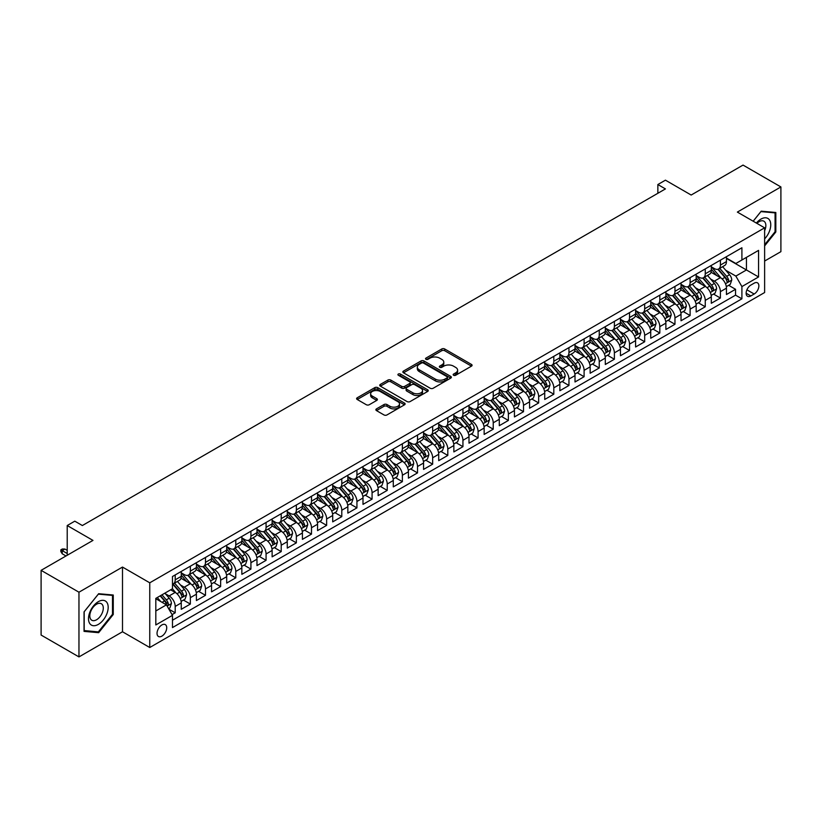 <?xml version="1.0" encoding="UTF-8"?>
<svg xmlns="http://www.w3.org/2000/svg" width="822" height="822" viewBox="0 0 822 822"><rect width="100%" height="100%" fill="white"/><g stroke="black" fill="none" stroke-linecap="round" stroke-linejoin="round"><path stroke-width="1.23" d="M453.6 375.264A1.469 0.853 0 0 0 455.676 375.264L471.468 366.15A2.106 1.212 0 0 0 472.085 365.287A2.106 1.212 0 0 0 471.468 364.434L444.712 348.98A2.106 1.212 0 0 0 441.743 348.98L425.95 358.104A1.469 0.853 0 0 0 425.519 358.7A1.469 0.853 0 0 0 425.95 359.296A1.469 0.853 0 0 0 428.026 359.296L430.07 358.125A6.73 3.884 0 0 1 439.585 358.125L441.815 359.409A6.73 3.884 0 0 1 443.788 362.153A6.73 3.884 0 0 1 441.815 364.896L439.77 366.078A1.469 0.853 0 0 0 439.338 366.684A1.469 0.853 0 0 0 439.77 367.28A1.469 0.853 0 0 0 441.856 367.28L443.901 366.098A6.73 3.884 0 0 1 453.415 366.098L455.645 367.393A6.73 3.884 0 0 1 457.607 370.136A6.73 3.884 0 0 1 455.645 372.88L453.6 374.061A1.469 0.853 0 0 0 453.169 374.668A1.469 0.853 0 0 0 453.6 375.264L453.6 374.061M161.872 636.146A6.853 3.956 120 0 0 166.352 630.104A6.853 3.956 120 0 0 165.304 624.617A6.853 3.956 120 0 0 161.872 624.956A6.853 3.956 120 0 0 157.403 630.998A6.853 3.956 120 0 0 158.451 636.485A6.853 3.956 120 0 0 161.872 636.146M376.486 408.883A2.106 1.212 0 0 0 375.87 409.746A2.106 1.212 0 0 0 376.486 410.599L383.987 414.935A2.106 1.212 0 0 0 386.967 414.935L404.506 404.804A2.106 1.212 0 0 0 405.123 403.951A2.106 1.212 0 0 0 404.506 403.088L377.75 387.645A2.106 1.212 0 0 0 374.781 387.645L357.231 397.776A2.106 1.212 0 0 0 356.614 398.629A2.106 1.212 0 0 0 357.231 399.492L366.304 404.722A2.106 1.212 0 0 0 369.273 404.722L376.784 400.386A2.106 1.212 0 0 0 377.401 399.533A2.106 1.212 0 0 0 376.784 398.67L372.284 396.081A5.62 3.247 0 0 1 370.64 393.779A5.62 3.247 0 0 1 374.113 390.779A5.62 3.247 0 0 1 380.237 391.488L397.858 401.65A5.62 3.247 0 0 1 399.502 403.951A5.62 3.247 0 0 1 396.029 406.952A5.62 3.247 0 0 1 389.905 406.243L386.967 404.547A2.106 1.212 0 0 0 383.987 404.547L376.486 408.883L376.486 410.599M764.624 261.047L780.9 251.655L780.9 186.943L743.037 165.088L691.168 195.04L665.43 180.172L657.857 184.539L665.43 188.916L82.364 525.535L74.792 521.169L67.219 525.535L67.219 555.271M78.963 592.21L78.963 656.912L122.499 631.769L122.499 567.067L78.963 592.21L41.1 570.345L92.968 540.403L67.219 525.535M122.499 567.067L149.758 582.808L764.624 227.828L764.624 292.529L149.758 647.51L149.758 582.808M780.9 186.943L737.365 212.086L764.624 227.828M430.225 388.241A2.106 1.212 0 0 0 433.194 388.241L450.733 378.12A2.106 1.212 0 0 0 451.35 377.257A2.106 1.212 0 0 0 450.733 376.404L423.977 360.95A2.106 1.212 0 0 0 421.008 360.95L403.468 371.082A2.106 1.212 0 0 0 402.852 371.934A2.106 1.212 0 0 0 403.468 372.798L430.225 388.241M398.927 375.582A1.469 0.853 0 0 1 400.417 375.788L400.417 374.041L427.625 389.751A2.106 1.212 0 0 1 428.241 390.604A2.106 1.212 0 0 1 427.625 391.467L410.075 401.588A2.106 1.212 0 0 1 407.106 401.588L380.35 386.145L380.35 384.429A2.106 1.212 0 0 0 379.733 385.282A2.106 1.212 0 0 0 380.35 386.145M380.35 384.429L387.861 380.093A2.106 1.212 0 0 1 390.83 380.093L401.681 386.361A2.106 1.212 0 0 0 404.65 386.361L409.633 383.484A2.106 1.212 0 0 0 410.25 382.62A2.106 1.212 0 0 0 409.633 381.768L398.341 375.243A1.469 0.853 0 0 1 397.91 374.637A1.469 0.853 0 0 1 398.814 373.856A1.469 0.853 0 0 1 400.417 374.041M78.963 656.912L41.1 635.057L41.1 570.345M172.065 614.609L175.199 612.801L168.921 609.174M165.345 593.731L169.147 595.929A8.569 4.942 60 0 1 175.199 606.42L181.261 602.916L181.261 609.308L190.344 604.057L183.46 600.081M180.491 584.987L184.292 587.185A8.569 4.942 60 0 1 190.344 597.676L196.407 594.172L196.407 600.563L205.49 595.313L198.605 591.337M195.636 576.243L199.438 578.441A8.569 4.942 60 0 1 205.49 588.932L211.552 585.428L211.552 591.819L220.635 586.569L213.741 582.593M210.771 567.499L214.583 569.697A8.569 4.942 60 0 1 220.635 580.188L226.697 576.684L226.697 583.075L235.78 577.825L228.886 573.848M225.916 558.755L229.718 560.953A8.569 4.942 60 0 1 235.78 571.444L241.843 567.951L241.843 574.331L250.926 569.081L244.031 565.104M241.062 550.01L244.864 552.209A8.569 4.942 60 0 1 250.926 562.7L256.978 559.207L256.978 565.587L266.071 560.337L259.177 556.36M256.207 541.266L260.009 543.465A8.569 4.942 60 0 1 266.071 553.956L272.123 550.463L272.123 556.843L281.216 551.593L274.322 547.616M271.352 532.522L275.154 534.721A8.569 4.942 60 0 1 281.216 545.212L287.268 541.719L287.268 548.099L296.362 542.849L289.467 538.872M286.498 523.778L290.3 525.977A8.569 4.942 60 0 1 296.362 536.468L302.414 532.975L302.414 539.355L311.497 534.105L304.613 530.128M301.643 515.034L305.445 517.233A8.569 4.942 60 0 1 311.497 527.724L317.559 524.231L317.559 530.611L326.642 525.361L319.758 521.384M316.789 506.29L320.59 508.489A8.569 4.942 60 0 1 326.642 518.98L332.705 515.486L332.705 521.867L341.788 516.617L334.903 512.64M331.934 497.546L335.736 499.745A8.569 4.942 60 0 1 341.788 510.236L347.85 506.742L347.85 513.123L356.933 507.883L350.049 503.896M347.079 488.813L350.881 491.001A8.569 4.942 60 0 1 356.933 501.492L362.995 497.998L362.995 504.379L372.078 499.139L365.184 495.152M362.214 480.069L366.026 482.257A8.569 4.942 60 0 1 372.078 492.748L378.141 489.254L378.141 495.635L387.224 490.395L380.329 486.408M377.36 471.325L381.161 473.513A8.569 4.942 60 0 1 387.224 484.004L393.286 480.51L393.286 486.891L402.369 481.651L395.474 477.674M392.505 462.581L396.307 464.769A8.569 4.942 60 0 1 402.369 475.26L408.421 471.766L408.421 478.147L417.514 472.907L410.62 468.93M407.65 453.836L411.452 456.025A8.569 4.942 60 0 1 417.514 466.526L423.566 463.022L423.566 469.403L432.66 464.163L425.765 460.186M422.796 445.092L426.597 447.281A8.569 4.942 60 0 1 432.66 457.782L438.712 454.278L438.712 460.659L447.805 455.419L440.911 451.442M437.941 436.348L441.743 438.537A8.569 4.942 60 0 1 447.805 449.038L453.857 445.534L453.857 451.915L462.94 446.675L456.056 442.698M453.086 427.604L456.888 429.803A8.569 4.942 60 0 1 462.94 440.294L469.002 436.79L469.002 443.181L478.085 437.931L471.201 433.954M468.232 418.86L472.034 421.059A8.569 4.942 60 0 1 478.085 431.55L484.148 428.046L484.148 434.437L493.231 429.187L486.347 425.21M483.377 410.116L487.179 412.315A8.569 4.942 60 0 1 493.231 422.806L499.293 419.302L499.293 425.693L508.376 420.443L501.492 416.466M498.522 401.372L502.324 403.571A8.569 4.942 60 0 1 508.376 414.062L514.438 410.558L514.438 416.949L523.522 411.699L516.627 407.722M513.658 392.628L517.47 394.827A8.569 4.942 60 0 1 523.522 405.318L529.584 401.824L529.584 408.205L538.667 402.955L531.772 398.978M528.803 383.884L532.605 386.083A8.569 4.942 60 0 1 538.667 396.574L544.729 393.08L544.729 399.461L553.812 394.211L546.918 390.234M543.948 375.14L547.75 377.339A8.569 4.942 60 0 1 553.812 387.83L559.864 384.336L559.864 390.717L568.958 385.467L562.063 381.49M559.094 366.396L562.895 368.595A8.569 4.942 60 0 1 568.958 379.086L575.01 375.592L575.01 381.973L584.103 376.723L577.208 372.746M574.239 357.652L578.041 359.851A8.569 4.942 60 0 1 584.103 370.342L590.155 366.848L590.155 373.229L599.248 367.979L592.354 364.002M589.384 348.908L593.186 351.107A8.569 4.942 60 0 1 599.248 361.598L605.3 358.104L605.3 364.485L614.383 359.235L607.499 355.258M604.53 340.164L608.331 342.363A8.569 4.942 60 0 1 614.383 352.854L620.446 349.36L620.446 355.741L629.529 350.491L622.644 346.514M619.675 331.42L623.477 333.619A8.569 4.942 60 0 1 629.529 344.11L635.591 340.616L635.591 346.997L644.674 341.757L637.79 337.77M634.82 322.686L638.622 324.875A8.569 4.942 60 0 1 644.674 335.366L650.736 331.872L650.736 338.253L659.819 333.013L652.935 329.026M649.966 313.942L653.767 316.131A8.569 4.942 60 0 1 659.819 326.622L665.882 323.128L665.882 329.509L674.965 324.269L668.07 320.282M665.101 305.198L668.913 307.387A8.569 4.942 60 0 1 674.965 317.878L681.027 314.384L681.027 320.765L690.11 315.525L683.216 311.538M680.246 296.454L684.048 298.643A8.569 4.942 60 0 1 690.11 309.134L696.172 305.64L696.172 312.021L705.255 306.781L698.361 302.804M695.391 287.71L699.193 289.899A8.569 4.942 60 0 1 705.255 300.4L711.307 296.896L711.307 303.277L720.401 298.037L720.401 291.656A8.569 4.942 -120 0 0 714.339 281.155L710.537 278.966M713.506 294.06L720.401 298.037M181.261 602.916A8.569 4.942 -120 0 0 175.199 592.426L170.657 589.806M196.407 594.172A8.569 4.942 -120 0 0 190.344 583.682L180.984 578.277M211.552 585.428A8.569 4.942 -120 0 0 205.49 574.938L196.129 569.533M226.697 576.684A8.569 4.942 -120 0 0 220.635 566.194L211.275 560.789M241.843 567.951A8.569 4.942 -120 0 0 235.78 557.45L226.41 552.045M256.978 559.207A8.569 4.942 -120 0 0 250.926 548.706L241.555 543.301M272.123 550.463A8.569 4.942 -120 0 0 266.071 539.962L256.7 534.557M287.268 541.719A8.569 4.942 -120 0 0 281.216 531.228L271.846 525.813M302.414 532.975A8.569 4.942 -120 0 0 296.362 522.484L286.991 517.069M317.559 524.231A8.569 4.942 -120 0 0 311.497 513.74L302.136 508.325M332.705 515.486A8.569 4.942 -120 0 0 326.642 504.996L317.282 499.581M347.85 506.742A8.569 4.942 -120 0 0 341.788 496.252L332.427 490.847M362.995 497.998A8.569 4.942 -120 0 0 356.933 487.508L347.572 482.103M378.141 489.254A8.569 4.942 -120 0 0 372.078 478.764L362.718 473.359M393.286 480.51A8.569 4.942 -120 0 0 387.224 470.02L377.853 464.615M408.421 471.766A8.569 4.942 -120 0 0 402.369 461.276L392.998 455.871M423.566 463.022A8.569 4.942 -120 0 0 417.514 452.532L408.144 447.127M438.712 454.278A8.569 4.942 -120 0 0 432.66 443.788L423.289 438.383M453.857 445.534A8.569 4.942 -120 0 0 447.805 435.043L438.434 429.639M469.002 436.79A8.569 4.942 -120 0 0 462.94 426.299L453.58 420.895M484.148 428.046A8.569 4.942 -120 0 0 478.085 417.555L468.725 412.151M499.293 419.302A8.569 4.942 -120 0 0 493.231 408.811L483.87 403.407M514.438 410.558A8.569 4.942 -120 0 0 508.376 400.067L499.016 394.663M529.584 401.824A8.569 4.942 -120 0 0 523.522 391.323L514.161 385.919M544.729 393.08A8.569 4.942 -120 0 0 538.667 382.579L529.296 377.175M559.864 384.336A8.569 4.942 -120 0 0 553.812 373.835L544.441 368.431M575.01 375.592A8.569 4.942 -120 0 0 568.958 365.102L559.587 359.687M590.155 366.848A8.569 4.942 -120 0 0 584.103 356.358L574.732 350.943M605.3 358.104A8.569 4.942 -120 0 0 599.248 347.614L589.877 342.199M620.446 349.36A8.569 4.942 -120 0 0 614.383 338.87L605.023 333.455M635.591 340.616A8.569 4.942 -120 0 0 629.529 330.125L620.168 324.711M650.736 331.872A8.569 4.942 -120 0 0 644.674 321.381L635.314 315.977M665.882 323.128A8.569 4.942 -120 0 0 659.819 312.637L650.459 307.233M681.027 314.384A8.569 4.942 -120 0 0 674.965 303.893L665.604 298.489M696.172 305.64A8.569 4.942 -120 0 0 690.11 295.149L680.739 289.745M711.307 296.896A8.569 4.942 -120 0 0 705.255 286.405L695.885 281.001M754.175 283.169L750.835 285.09A6.638 3.833 120 0 0 746.499 290.947A6.638 3.833 120 0 0 747.517 296.269A6.638 3.833 120 0 0 750.835 295.941L754.175 294.009A6.638 3.833 120 0 0 758.511 288.162A6.638 3.833 120 0 0 757.494 282.84A6.638 3.833 120 0 0 754.175 283.169M155.82 610.962L166.424 604.848L172.476 615.339L172.476 627.576L741.906 298.818L741.906 286.58L735.844 276.089L725.682 270.222M172.476 615.339L155.82 624.956L155.82 598.375L172.476 588.758L172.476 576.51L741.906 247.761L741.906 259.999L758.562 250.381L758.562 276.963L741.906 286.58M181.261 572.842L184.292 574.588A8.569 4.942 60 0 0 188.577 575.02L194.629 571.516A8.569 4.942 -120 0 0 196.407 567.591L196.407 562.7M196.407 564.098L199.438 565.844A8.569 4.942 60 0 0 203.722 566.276L209.774 562.772A8.569 4.942 -120 0 0 211.552 558.857L211.552 553.956M211.552 555.353L214.583 557.1A8.569 4.942 60 0 0 218.858 557.532L224.92 554.028A8.569 4.942 -120 0 0 226.697 550.113L226.697 545.212M226.697 546.609L229.718 548.356A8.569 4.942 60 0 0 234.003 548.788L240.065 545.284A8.569 4.942 -120 0 0 241.843 541.369L241.843 536.468M241.843 537.865L244.864 539.612A8.569 4.942 60 0 0 249.148 540.044L255.21 536.54A8.569 4.942 -120 0 0 256.978 532.625L256.978 527.724M256.978 529.121L260.009 530.868A8.569 4.942 60 0 0 264.294 531.3L270.356 527.796A8.569 4.942 -120 0 0 272.123 523.881L272.123 518.98M272.123 520.377L275.154 522.134A8.569 4.942 60 0 0 279.439 522.556L285.501 519.052A8.569 4.942 -120 0 0 287.268 515.137L287.268 510.236M287.268 511.633L290.3 513.39A8.569 4.942 60 0 0 294.584 513.812L300.636 510.318A8.569 4.942 -120 0 0 302.414 506.393L302.414 501.492M302.414 502.889L305.445 504.646A8.569 4.942 60 0 0 309.73 505.068L315.782 501.574A8.569 4.942 -120 0 0 317.559 497.649L317.559 492.748M317.559 494.156L320.59 495.902A8.569 4.942 60 0 0 324.875 496.324L330.927 492.83A8.569 4.942 -120 0 0 332.705 488.905L332.705 484.004M332.705 485.412L335.736 487.158A8.569 4.942 60 0 0 340.02 487.58L346.072 484.086A8.569 4.942 -120 0 0 347.85 480.161L347.85 475.26M347.85 476.668L350.881 478.414A8.569 4.942 60 0 0 355.155 478.836L361.218 475.342A8.569 4.942 -120 0 0 362.995 471.417L362.995 466.516M362.995 467.923L366.026 469.67A8.569 4.942 60 0 0 370.301 470.092L376.363 466.598A8.569 4.942 -120 0 0 378.141 462.673L378.141 457.782M378.141 459.179L381.161 460.926A8.569 4.942 60 0 0 385.446 461.348L391.508 457.854A8.569 4.942 -120 0 0 393.286 453.929L393.286 449.038M393.286 450.435L396.307 452.182A8.569 4.942 60 0 0 400.591 452.603L406.654 449.11A8.569 4.942 -120 0 0 408.421 445.185L408.421 440.294M408.421 441.691L411.452 443.438A8.569 4.942 60 0 0 415.737 443.859L421.799 440.366A8.569 4.942 -120 0 0 423.566 436.441L423.566 431.55M423.566 432.947L426.597 434.694A8.569 4.942 60 0 0 430.882 435.115L436.944 431.622A8.569 4.942 -120 0 0 438.712 427.697L438.712 422.806M438.712 424.203L441.743 425.95A8.569 4.942 60 0 0 446.027 426.371L452.079 422.878A8.569 4.942 -120 0 0 453.857 418.953L453.857 414.062M453.857 415.459L456.888 417.206A8.569 4.942 60 0 0 461.173 417.627L467.225 414.134A8.569 4.942 -120 0 0 469.002 410.209L469.002 405.318M469.002 406.715L472.034 408.462A8.569 4.942 60 0 0 476.318 408.894L482.37 405.39A8.569 4.942 -120 0 0 484.148 401.465L484.148 396.574M484.148 397.971L487.179 399.718A8.569 4.942 60 0 0 491.464 400.15L497.516 396.646A8.569 4.942 -120 0 0 499.293 392.721L499.293 387.83M499.293 389.227L502.324 390.974A8.569 4.942 60 0 0 506.599 391.406L512.661 387.902A8.569 4.942 -120 0 0 514.438 383.987L514.438 379.086M514.438 380.483L517.47 382.23A8.569 4.942 60 0 0 521.744 382.662L527.806 379.158A8.569 4.942 -120 0 0 529.584 375.243L529.584 370.342M529.584 371.739L532.605 373.486A8.569 4.942 60 0 0 536.889 373.918L542.952 370.414A8.569 4.942 -120 0 0 544.729 366.499L544.729 361.598M544.729 362.995L547.75 364.742A8.569 4.942 60 0 0 552.035 365.173L558.097 361.67A8.569 4.942 -120 0 0 559.864 357.755L559.864 352.854M559.864 354.251L562.895 356.008A8.569 4.942 60 0 0 567.18 356.429L573.242 352.926A8.569 4.942 -120 0 0 575.01 349.011L575.01 344.11M575.01 345.507L578.041 347.264A8.569 4.942 60 0 0 582.325 347.685L588.388 344.182A8.569 4.942 -120 0 0 590.155 340.267L590.155 335.366M590.155 336.763L593.186 338.52A8.569 4.942 60 0 0 597.471 338.941L603.523 335.448A8.569 4.942 -120 0 0 605.3 331.523L605.3 326.622M605.3 328.019L608.331 329.776A8.569 4.942 60 0 0 612.616 330.197L618.668 326.704A8.569 4.942 -120 0 0 620.446 322.779L620.446 317.878M620.446 319.285L623.477 321.032A8.569 4.942 60 0 0 627.761 321.453L633.813 317.96A8.569 4.942 -120 0 0 635.591 314.035L635.591 309.134M635.591 310.541L638.622 312.288A8.569 4.942 60 0 0 642.907 312.709L648.959 309.216A8.569 4.942 -120 0 0 650.736 305.291L650.736 300.39M650.736 301.797L653.767 303.544A8.569 4.942 60 0 0 658.042 303.965L664.104 300.472A8.569 4.942 -120 0 0 665.882 296.547L665.882 291.656M665.882 293.053L668.913 294.8A8.569 4.942 60 0 0 673.187 295.221L679.249 291.728A8.569 4.942 -120 0 0 681.027 287.803L681.027 282.912M681.027 284.309L684.048 286.056A8.569 4.942 60 0 0 688.333 286.477L694.395 282.984A8.569 4.942 -120 0 0 696.172 279.059L696.172 274.168M696.172 275.565L699.193 277.312A8.569 4.942 60 0 0 703.478 277.733L709.54 274.24A8.569 4.942 -120 0 0 711.307 270.315L711.307 265.424M172.476 620.23L735.546 295.149L735.546 289.293L726.453 294.533L726.453 288.152A8.569 4.942 -120 0 0 720.401 277.661L711.03 272.257M711.307 266.821L714.339 268.568A8.569 4.942 -120 0 0 718.623 268.989A8.569 4.942 -120 0 0 720.401 265.074L720.401 260.173M718.623 268.989L724.685 265.496A8.569 4.942 -120 0 0 726.453 261.571L726.453 256.68M175.199 574.938L175.199 579.839A8.569 4.942 60 0 1 173.432 583.754A8.569 4.942 60 0 1 172.476 584.103M173.432 583.754L179.484 580.26A8.569 4.942 -120 0 0 181.261 576.335L181.261 571.444M190.344 566.194L190.344 571.095A8.569 4.942 60 0 1 188.577 575.02M205.49 557.45L205.49 562.351A8.569 4.942 60 0 1 203.722 566.276M220.635 548.706L220.635 553.607A8.569 4.942 60 0 1 218.858 557.532M235.78 539.962L235.78 544.863A8.569 4.942 60 0 1 234.003 548.788M250.926 531.228L250.926 536.119A8.569 4.942 60 0 1 249.148 540.044M266.071 522.484L266.071 527.375A8.569 4.942 60 0 1 264.294 531.3M281.216 513.74L281.216 518.631A8.569 4.942 60 0 1 279.439 522.556M296.362 504.996L296.362 509.887A8.569 4.942 60 0 1 294.584 513.812M311.497 496.252L311.497 501.143A8.569 4.942 60 0 1 309.73 505.068M326.642 487.508L326.642 492.399A8.569 4.942 60 0 1 324.875 496.324M341.788 478.764L341.788 483.655A8.569 4.942 60 0 1 340.02 487.58M356.933 470.02L356.933 474.911A8.569 4.942 60 0 1 355.155 478.836M372.078 461.276L372.078 466.166A8.569 4.942 60 0 1 370.301 470.092M387.224 452.532L387.224 457.433A8.569 4.942 60 0 1 385.446 461.348M402.369 443.788L402.369 448.689A8.569 4.942 60 0 1 400.591 452.603M417.514 435.043L417.514 439.945A8.569 4.942 60 0 1 415.737 443.859M432.66 426.299L432.66 431.201A8.569 4.942 60 0 1 430.882 435.115M447.805 417.555L447.805 422.457A8.569 4.942 60 0 1 446.027 426.371M462.94 408.811L462.94 413.713A8.569 4.942 60 0 1 461.173 417.627M478.085 400.067L478.085 404.969A8.569 4.942 60 0 1 476.318 408.894M493.231 391.323L493.231 396.225A8.569 4.942 60 0 1 491.464 400.15M508.376 382.579L508.376 387.481A8.569 4.942 60 0 1 506.599 391.406M523.522 373.835L523.522 378.737A8.569 4.942 60 0 1 521.744 382.662M538.667 365.091L538.667 369.992A8.569 4.942 60 0 1 536.889 373.918M553.812 356.358L553.812 361.248A8.569 4.942 60 0 1 552.035 365.173M568.958 347.614L568.958 352.504A8.569 4.942 60 0 1 567.18 356.429M584.103 338.87L584.103 343.76A8.569 4.942 60 0 1 582.325 347.685M599.248 330.125L599.248 335.016A8.569 4.942 60 0 1 597.471 338.941M614.383 321.381L614.383 326.272A8.569 4.942 60 0 1 612.616 330.197M629.529 312.637L629.529 317.528A8.569 4.942 60 0 1 627.761 321.453M644.674 303.893L644.674 308.784A8.569 4.942 60 0 1 642.907 312.709M659.819 295.149L659.819 300.04A8.569 4.942 60 0 1 658.042 303.965M674.965 286.405L674.965 291.307A8.569 4.942 60 0 1 673.187 295.221M690.11 277.661L690.11 282.562A8.569 4.942 60 0 1 688.333 286.477M705.255 268.917L705.255 273.818A8.569 4.942 60 0 1 703.478 277.733M705.255 300.4L705.255 306.781M690.11 309.134L690.11 315.525M674.965 317.878L674.965 324.269M659.819 326.622L659.819 333.013M644.674 335.366L644.674 341.757M629.529 344.11L629.529 350.491M614.383 352.854L614.383 359.235M599.248 361.598L599.248 367.979M584.103 370.342L584.103 376.723M568.958 379.086L568.958 385.467M553.812 387.83L553.812 394.211M538.667 396.574L538.667 402.955M523.522 405.318L523.522 411.699M508.376 414.062L508.376 420.443M493.231 422.806L493.231 429.187M478.085 431.55L478.085 437.931M462.94 440.294L462.94 446.675M447.805 449.038L447.805 455.419M432.66 457.782L432.66 464.163M417.514 466.526L417.514 472.907M402.369 475.26L402.369 481.651M387.224 484.004L387.224 490.395M372.078 492.748L372.078 499.139M356.933 501.492L356.933 507.883M341.788 510.236L341.788 516.617M326.642 518.98L326.642 525.361M311.497 527.724L311.497 534.105M296.362 536.468L296.362 542.849M281.216 545.212L281.216 551.593M266.071 553.956L266.071 560.337M250.926 562.7L250.926 569.081M235.78 571.444L235.78 577.825M220.635 580.188L220.635 586.569M205.49 588.932L205.49 595.313M190.344 597.676L190.344 604.057M175.199 606.42L175.199 612.801M166.424 604.848L155.82 598.724M735.844 276.089L746.448 269.965L746.448 257.378L758.562 250.381M726.453 258.427L758.562 276.963M726.453 258.077L735.844 263.492L741.906 259.999M122.499 631.769L149.758 647.51M657.857 184.539L657.857 193.283M728.652 285.316L735.546 289.293M735.546 295.149L741.906 298.818M764.624 245.912L775.824 231.968L775.824 212.487L761.213 211.182L753.158 221.2M84.039 631.378L98.65 632.683L113.261 614.496L113.261 595.015L98.65 593.71L84.039 611.887L84.039 631.378M775.074 231.537L775.824 231.968M112.501 614.065L113.261 614.496M97.109 631.789L98.65 632.683M454.186 375.469L455.645 374.627A6.73 3.884 0 0 0 457.607 371.883L457.607 370.136M443.788 362.153L443.788 363.899A6.73 3.884 0 0 1 441.815 366.653L440.366 367.485M471.468 364.434L471.468 366.15L444.712 350.727A2.106 1.212 0 0 0 441.743 350.727L426.536 359.512M450.733 376.404L450.733 378.12L423.977 362.697A2.106 1.212 0 0 0 421.008 362.697L403.489 372.808M447.024 377.863A1.469 0.853 0 0 0 447.456 377.257A1.469 0.853 0 0 0 447.024 376.661L423.536 363.098A1.469 0.853 0 0 0 421.45 363.098L419.292 364.341A6.73 3.884 0 0 0 417.329 367.085A6.73 3.884 0 0 0 419.292 369.838L435.352 379.106A6.73 3.884 0 0 0 444.866 379.106L447.024 377.863L447.024 379.61A1.469 0.853 0 0 0 447.456 379.004L447.456 377.257M417.329 367.085L417.329 368.842A6.73 3.884 0 0 0 419.292 371.585L419.292 369.838M447.024 379.61L444.866 380.853A6.73 3.884 0 0 1 435.352 380.853L419.292 371.585M380.381 386.155L387.861 381.84L387.861 380.093M410.25 382.62L410.25 384.367A2.106 1.212 0 0 1 409.633 385.23L404.65 388.107A2.106 1.212 0 0 1 401.681 388.107L390.83 381.84A2.106 1.212 0 0 0 387.861 381.84M400.417 375.788L427.594 391.478M412.942 392.854A5.62 3.247 0 0 0 419.066 393.563A5.62 3.247 0 0 0 422.539 390.563A5.62 3.247 0 0 0 420.895 388.261L414.689 384.686A2.106 1.212 0 0 0 411.719 384.686L406.736 387.563A2.106 1.212 0 0 0 406.119 388.416A2.106 1.212 0 0 0 406.736 389.279L412.942 392.854L412.942 394.611A5.62 3.247 0 0 0 419.066 395.31A5.62 3.247 0 0 0 422.539 392.31L422.539 390.563M406.119 388.416L406.119 390.162A2.106 1.212 0 0 0 406.736 391.025L406.736 389.279M412.942 394.611L406.736 391.025M399.502 403.951L399.502 405.698A5.62 3.247 0 0 1 396.029 408.698A5.62 3.247 0 0 1 389.905 408L386.967 406.304A2.106 1.212 0 0 0 383.987 406.304L376.517 410.62M370.64 393.779L370.64 395.526A5.62 3.247 0 0 0 372.284 397.827L372.284 396.081M376.753 400.406L372.284 397.827M404.475 404.825L377.75 389.392A2.106 1.212 0 0 0 374.781 389.392L357.262 399.502M726.329 286.652L730.244 284.391L731.755 280.025A5.672 3.278 -120 0 0 729.546 274.692L722.63 266.677M721.243 278.216L713.034 268.712A16.389 9.463 -120 0 0 711.307 266.914M716.743 275.545L712.15 270.233A13.604 7.85 -120 0 0 711.307 269.318M717.853 269.297L724.85 277.404A5.672 3.278 60 0 1 726.874 281.309C727.727 282.46 728.333 282.1 728.693 280.261A5.672 3.278 -120 0 0 726.669 276.356L719.753 268.342M718.264 269.164L725.785 277.877A2.887 1.665 60 0 1 726.514 279.007L728.693 280.261M726.874 281.309L727.285 281.987M764.624 238.873A13.923 8.035 120 0 0 770.574 222.731A13.923 8.035 120 0 0 760.905 219.125A13.923 8.035 120 0 0 756.353 223.05M764.624 230.766A9.535 5.507 120 0 0 763.885 221.2A9.535 5.507 120 0 0 759.117 221.673A9.535 5.507 120 0 0 756.918 223.379M753.188 221.221L760.905 211.614L775.074 212.877L775.074 231.753L764.624 244.751M774.129 212.333L775.074 212.877M106.87 613.777A13.923 8.035 120 0 0 103.264 600.337A13.923 8.035 120 0 0 89.824 612.256A13.923 8.035 120 0 0 93.42 625.706A13.923 8.035 120 0 0 106.87 613.777M102.39 612.503A9.535 5.507 120 0 0 101.322 603.728A9.535 5.507 120 0 0 90.718 611.465A9.535 5.507 120 0 0 91.787 620.24A9.535 5.507 120 0 0 102.39 612.503M84.183 630.638L84.183 611.753L98.342 594.142L112.501 595.405L112.501 614.281L98.342 631.902L84.039 630.546M111.566 594.861L112.501 595.405M711.184 295.396L715.099 293.135L716.609 288.769A5.672 3.278 -120 0 0 714.4 283.436L707.485 275.421M706.098 286.96L697.888 277.456A16.389 9.463 -120 0 0 696.172 275.658M701.598 284.289L697.005 278.977A13.604 7.85 -120 0 0 696.172 278.062M702.707 278.042L709.705 286.148A5.672 3.278 60 0 1 711.729 290.053C712.582 291.193 713.188 290.844 713.547 289.005A5.672 3.278 -120 0 0 711.523 285.1L704.608 277.086M703.118 277.908L710.64 286.621A2.887 1.665 60 0 1 711.369 287.751L713.547 289.005M711.729 290.053L712.14 290.731M696.039 304.14L699.954 301.88L701.464 297.513A5.672 3.278 -120 0 0 699.255 292.18L692.34 284.165M690.953 295.704L682.743 286.2A16.389 9.463 -120 0 0 681.027 284.402M686.452 293.033L681.859 287.721A13.604 7.85 -120 0 0 681.027 286.806M687.562 286.786L694.559 294.893A5.672 3.278 60 0 1 696.583 298.797C697.436 299.938 698.042 299.588 698.402 297.749A5.672 3.278 -120 0 0 696.378 293.844L689.463 285.83M687.973 286.652L695.494 295.365A2.887 1.665 60 0 1 696.224 296.495L698.402 297.749M696.583 298.797L696.994 299.475M680.893 312.884L684.808 310.624L686.319 306.257A5.672 3.278 -120 0 0 684.11 300.924L677.194 292.909M675.807 304.448L667.598 294.944A16.389 9.463 -120 0 0 665.882 293.146M671.307 301.777L666.714 296.465A13.604 7.85 -120 0 0 665.882 295.55M672.417 295.53L679.414 303.637A5.672 3.278 60 0 1 681.438 307.541C682.291 308.682 682.897 308.332 683.257 306.493A5.672 3.278 -120 0 0 681.233 302.588L674.317 294.574M672.828 295.396L680.349 304.109A2.887 1.665 60 0 1 681.078 305.239L683.257 306.493M681.438 307.541L681.859 308.219M665.748 321.628L669.663 319.368L671.184 315.001A5.672 3.278 -120 0 0 668.964 309.668L662.049 301.653M660.662 313.192L652.452 303.688A16.389 9.463 -120 0 0 650.736 301.89M656.162 310.521L651.569 305.209A13.604 7.85 -120 0 0 650.736 304.294M657.271 304.274L664.279 312.381A5.672 3.278 60 0 1 666.293 316.285C667.145 317.426 667.752 317.076 668.111 315.237A5.672 3.278 -120 0 0 666.087 311.333L659.172 303.318M657.682 304.14L665.204 312.853A2.887 1.665 60 0 1 665.933 313.983L668.111 315.237M666.293 316.285L666.714 316.963M650.603 330.372L654.518 328.112L656.038 323.745A5.672 3.278 -120 0 0 653.829 318.412L646.904 310.397M645.517 321.936L637.317 312.432A16.389 9.463 -120 0 0 635.591 310.634M641.016 319.265L636.423 313.953A13.604 7.85 -120 0 0 635.591 313.038M642.126 313.018L649.133 321.125A5.672 3.278 60 0 1 651.158 325.029C652.01 326.17 652.617 325.82 652.966 323.981A5.672 3.278 -120 0 0 650.942 320.077L644.027 312.062M642.547 312.884L650.058 321.597A2.887 1.665 60 0 1 650.788 322.727L652.966 323.981M651.158 325.029L651.569 325.707M635.468 339.116L639.372 336.856L640.893 332.478A5.672 3.278 -120 0 0 638.684 327.156L631.758 319.142M630.371 330.68L622.172 321.176A16.389 9.463 -120 0 0 620.446 319.378M625.871 328.009L621.288 322.697A13.604 7.85 -120 0 0 620.446 321.782M626.991 321.762L633.988 329.869A5.672 3.278 60 0 1 636.012 333.773C636.865 334.914 637.471 334.564 637.831 332.725A5.672 3.278 -120 0 0 635.807 328.821L628.881 320.806M627.402 321.628L634.923 330.341A2.887 1.665 60 0 1 635.642 331.472L637.831 332.725M636.012 333.773L636.423 334.451M620.322 347.86L624.237 345.6L625.748 341.222A5.672 3.278 -120 0 0 623.538 335.9L616.613 327.886M615.226 339.424L607.026 329.92A16.389 9.463 -120 0 0 605.3 328.122M610.725 336.753L606.143 331.441A13.604 7.85 -120 0 0 605.3 330.526M611.845 330.506L618.843 338.613A5.672 3.278 60 0 1 620.867 342.517C621.72 343.658 622.326 343.308 622.686 341.469A5.672 3.278 -120 0 0 620.661 337.554L613.736 329.55M612.256 330.372L619.778 339.075A2.887 1.665 60 0 1 620.507 340.216L622.686 341.469M620.867 342.517L621.278 343.195M605.177 356.604L609.092 354.344L610.602 349.967A5.672 3.278 -120 0 0 608.393 344.644L601.468 336.63M600.081 348.168L591.881 338.664A16.389 9.463 -120 0 0 590.155 336.866M595.58 345.497L590.997 340.185A13.604 7.85 -120 0 0 590.155 339.27M596.7 339.25L603.697 347.357A5.672 3.278 60 0 1 605.722 351.261C606.574 352.402 607.181 352.052 607.54 350.213A5.672 3.278 -120 0 0 605.516 346.298L598.591 338.294M597.111 339.116L604.632 347.819A2.887 1.665 60 0 1 605.362 348.949L607.54 350.213M605.722 351.261L606.133 351.939M590.032 365.348L593.946 363.088L595.457 358.711A5.672 3.278 -120 0 0 593.248 353.388L586.333 345.374M584.945 356.902L576.736 347.408A16.389 9.463 -120 0 0 575.01 345.61M580.445 354.241L575.852 348.929A13.604 7.85 -120 0 0 575.01 348.014M581.555 347.994L588.552 356.09A5.672 3.278 60 0 1 590.576 360.005C591.429 361.146 592.035 360.796 592.395 358.957A5.672 3.278 -120 0 0 590.371 355.042L583.445 347.038M581.966 347.86L589.487 356.563A2.887 1.665 60 0 1 590.217 357.693L592.395 358.957M590.576 360.005L590.987 360.673M574.886 374.092L578.801 371.832L580.311 367.455A5.672 3.278 -120 0 0 578.102 362.132L571.187 354.118M569.8 365.646L561.59 356.152A16.389 9.463 -120 0 0 559.864 354.344M565.3 362.985L560.707 357.673A13.604 7.85 -120 0 0 559.864 356.758M566.409 356.738L573.407 364.834A5.672 3.278 60 0 1 575.431 368.749C576.284 369.89 576.89 369.54 577.25 367.701A5.672 3.278 -120 0 0 575.225 363.786L568.31 355.782M566.82 356.604L574.342 365.307A2.887 1.665 60 0 1 575.071 366.437L577.25 367.701M575.431 368.749L575.842 369.417M559.741 382.836L563.656 380.576L565.166 376.199A5.672 3.278 -120 0 0 562.957 370.876L556.042 362.862M554.655 374.39L546.445 364.896A16.389 9.463 -120 0 0 544.729 363.088M550.154 371.729L545.561 366.417A13.604 7.85 -120 0 0 544.729 365.502M551.264 365.482L558.261 373.578A5.672 3.278 60 0 1 560.285 377.493C561.138 378.634 561.745 378.284 562.104 376.445A5.672 3.278 -120 0 0 560.08 372.53L553.165 364.526M551.675 365.348L559.196 374.051A2.887 1.665 60 0 1 559.926 375.181L562.104 376.445M560.285 377.493L560.696 378.161M544.596 391.58L548.51 389.32L550.021 384.943A5.672 3.278 -120 0 0 547.812 379.62L540.897 371.606M539.509 383.134L531.3 373.64A16.389 9.463 -120 0 0 529.584 371.832M535.009 380.473L530.416 375.161A13.604 7.85 -120 0 0 529.584 374.246M536.119 374.226L543.116 382.322A5.672 3.278 60 0 1 545.14 386.237C545.993 387.378 546.599 387.028 546.959 385.189A5.672 3.278 -120 0 0 544.935 381.274L538.02 373.27M536.53 374.092L544.051 382.795A2.887 1.665 60 0 1 544.781 383.925L546.959 385.189M545.14 386.237L545.551 386.905M529.45 400.324L533.365 398.064L534.875 393.687A5.672 3.278 -120 0 0 532.666 388.354L525.751 380.35M524.364 391.878L516.154 382.384A16.389 9.463 -120 0 0 514.438 380.576M519.864 389.217L515.271 383.905A13.604 7.85 -120 0 0 514.438 382.99M520.973 382.97L527.971 391.067A5.672 3.278 60 0 1 529.995 394.981C530.848 396.122 531.454 395.772 531.813 393.933A5.672 3.278 -120 0 0 529.789 390.018L522.874 382.004M521.384 382.836L528.906 391.539A2.887 1.665 60 0 1 529.635 392.669L531.813 393.933M529.995 394.981L530.416 395.649M514.305 409.058L518.22 406.808L519.74 402.431A5.672 3.278 -120 0 0 517.521 397.098L510.606 389.094M509.219 400.622L501.009 391.128A16.389 9.463 -120 0 0 499.293 389.32M504.718 397.961L500.125 392.649A13.604 7.85 -120 0 0 499.293 391.734M505.828 391.714L512.836 399.811A5.672 3.278 60 0 1 514.849 403.725C515.702 404.866 516.308 404.516 516.668 402.677A5.672 3.278 -120 0 0 514.644 398.762L507.729 390.748M506.239 391.58L513.76 400.283A2.887 1.665 60 0 1 514.49 401.413L516.668 402.677M514.849 403.725L515.271 404.393M499.16 417.802L503.074 415.552L504.595 411.175A5.672 3.278 -120 0 0 502.386 405.842L495.461 397.838M494.073 409.366L485.874 399.862A16.389 9.463 -120 0 0 484.148 398.064M489.573 406.705L484.98 401.383A13.604 7.85 -120 0 0 484.148 400.478M490.683 400.458L497.69 408.555A5.672 3.278 60 0 1 499.714 412.469C500.567 413.61 501.173 413.261 501.523 411.421A5.672 3.278 -120 0 0 499.499 407.507L492.584 399.492M491.104 400.324L498.615 409.027A2.887 1.665 60 0 1 499.344 410.157L501.523 411.421M499.714 412.469L500.125 413.137M484.024 426.546L487.929 424.286L489.45 419.919A5.672 3.278 -120 0 0 487.241 414.586L480.315 406.582M478.928 418.11L470.729 408.606A16.389 9.463 -120 0 0 469.002 406.808M474.428 415.449L469.845 410.127A13.604 7.85 -120 0 0 469.002 409.222M475.548 409.192L482.545 417.299A5.672 3.278 60 0 1 484.569 421.213C485.422 422.354 486.028 422.005 486.388 420.155A5.672 3.278 -120 0 0 484.363 416.251L477.438 408.236M475.959 409.068L483.48 417.771A2.887 1.665 60 0 1 484.199 418.901L486.388 420.155M484.569 421.213L484.98 421.881M468.879 435.29L472.794 433.03L474.304 428.663A5.672 3.278 -120 0 0 472.095 423.33L465.17 415.326M463.783 426.854L455.583 417.35A16.389 9.463 -120 0 0 453.857 415.552M459.282 424.193L454.7 418.871A13.604 7.85 -120 0 0 453.857 417.956M460.402 417.936L467.399 426.043A5.672 3.278 60 0 1 469.424 429.957C470.276 431.098 470.883 430.749 471.242 428.899A5.672 3.278 -120 0 0 469.218 424.995L462.293 416.98M460.813 417.812L468.335 426.515A2.887 1.665 60 0 1 469.064 427.646L471.242 428.899M469.424 429.957L469.835 430.625M453.734 444.034L457.649 441.774L459.159 437.407A5.672 3.278 -120 0 0 456.95 432.074L450.024 424.07M448.637 435.598L440.438 426.094A16.389 9.463 -120 0 0 438.712 424.296M444.137 432.937L439.554 427.615A13.604 7.85 -120 0 0 438.712 426.7M445.257 426.68L452.254 434.787A5.672 3.278 60 0 1 454.278 438.701C455.131 439.842 455.737 439.493 456.097 437.643A5.672 3.278 -120 0 0 454.073 433.739L447.147 425.724M445.668 426.546L453.189 435.259A2.887 1.665 60 0 1 453.919 436.39L456.097 437.643M454.278 438.701L454.689 439.369M438.588 452.778L442.503 450.518L444.014 446.151A5.672 3.278 -120 0 0 441.804 440.818L434.889 432.804M433.502 444.342L425.293 434.838A16.389 9.463 -120 0 0 423.566 433.04M429.002 441.671L424.409 436.359A13.604 7.85 -120 0 0 423.566 435.444M430.112 435.424L437.109 443.531A5.672 3.278 60 0 1 439.133 447.435C439.986 448.586 440.592 448.226 440.952 446.387A5.672 3.278 -120 0 0 438.927 442.483L432.002 434.468M430.523 435.29L438.044 444.003A2.887 1.665 60 0 1 438.773 445.134L440.952 446.387M439.133 447.435L439.544 448.113M423.443 461.522L427.358 459.262L428.868 454.895A5.672 3.278 -120 0 0 426.659 449.562L419.744 441.548M418.357 453.086L410.147 443.582A16.389 9.463 -120 0 0 408.421 441.784M413.856 450.415L409.264 445.103A13.604 7.85 -120 0 0 408.421 444.188M414.966 444.168L421.963 452.275A5.672 3.278 60 0 1 423.988 456.179C424.84 457.32 425.447 456.97 425.806 455.131A5.672 3.278 -120 0 0 423.782 451.227L416.867 443.212M415.377 444.034L422.898 452.747A2.887 1.665 60 0 1 423.628 453.878L425.806 455.131M423.988 456.179L424.399 456.857M408.298 470.266L412.212 468.006L413.723 463.639A5.672 3.278 -120 0 0 411.514 458.306L404.599 450.292M403.212 461.83L395.002 452.326A16.389 9.463 -120 0 0 393.286 450.528M398.711 459.159L394.118 453.847A13.604 7.85 -120 0 0 393.286 452.932M399.821 452.912L406.818 461.019A5.672 3.278 60 0 1 408.842 464.923C409.695 466.064 410.301 465.714 410.661 463.875A5.672 3.278 -120 0 0 408.637 459.971L401.722 451.956M400.232 452.778L407.753 461.491A2.887 1.665 60 0 1 408.483 462.622L410.661 463.875M408.842 464.923L409.253 465.601M393.152 479.01L397.067 476.75L398.578 472.383A5.672 3.278 -120 0 0 396.368 467.05L389.453 459.036M388.066 470.574L379.856 461.07A16.389 9.463 -120 0 0 378.141 459.272M383.566 467.903L378.973 462.591A13.604 7.85 -120 0 0 378.141 461.676M384.675 461.656L391.673 469.763A5.672 3.278 60 0 1 393.697 473.667C394.55 474.808 395.156 474.458 395.516 472.619A5.672 3.278 -120 0 0 393.491 468.715L386.576 460.7M385.086 461.522L392.608 470.235A2.887 1.665 60 0 1 393.337 471.366L395.516 472.619M393.697 473.667L394.108 474.345M378.007 487.754L381.922 485.494L383.432 481.127A5.672 3.278 -120 0 0 381.223 475.794L374.308 467.78M372.921 479.318L364.711 469.814A16.389 9.463 -120 0 0 362.995 468.016M368.42 476.647L363.827 471.335A13.604 7.85 -120 0 0 362.995 470.42M369.53 470.4L376.527 478.507A5.672 3.278 60 0 1 378.552 482.411C379.404 483.552 380.011 483.202 380.37 481.363A5.672 3.278 -120 0 0 378.346 477.459L371.431 469.444M369.941 470.266L377.462 478.979A2.887 1.665 60 0 1 378.192 480.11L380.37 481.363M378.552 482.411L378.973 483.089M362.862 496.498L366.776 494.238L368.297 489.871A5.672 3.278 -120 0 0 366.078 484.538L359.163 476.524M357.776 488.063L349.566 478.558A16.389 9.463 -120 0 0 347.85 476.76M353.275 485.391L348.682 480.079A13.604 7.85 -120 0 0 347.85 479.164M354.385 479.144L361.392 487.251A5.672 3.278 60 0 1 363.406 491.155C364.259 492.296 364.865 491.946 365.225 490.107A5.672 3.278 -120 0 0 363.201 486.203L356.286 478.188M354.796 479.01L362.317 487.723A2.887 1.665 60 0 1 363.047 488.854L365.225 490.107M363.406 491.155L363.827 491.833M347.716 505.242L351.631 502.982L353.152 498.605A5.672 3.278 -120 0 0 350.943 493.282L344.017 485.268M342.63 496.807L334.431 487.302A16.389 9.463 -120 0 0 332.705 485.504M338.13 494.135L333.537 488.823A13.604 7.85 -120 0 0 332.705 487.908M339.239 487.888L346.247 495.995A5.672 3.278 60 0 1 348.271 499.899C349.124 501.04 349.73 500.69 350.08 498.851A5.672 3.278 -120 0 0 348.066 494.947L341.14 486.932M339.661 487.754L347.172 496.467A2.887 1.665 60 0 1 347.901 497.598L350.08 498.851M348.271 499.899L348.682 500.577M332.581 513.986L336.486 511.726L338.006 507.349A5.672 3.278 -120 0 0 335.797 502.026L328.872 494.012M327.485 505.551L319.285 496.046A16.389 9.463 -120 0 0 317.559 494.248M322.984 502.879L318.402 497.567A13.604 7.85 -120 0 0 317.559 496.652M324.104 496.632L331.102 504.739A5.672 3.278 60 0 1 333.126 508.643C333.979 509.784 334.585 509.435 334.944 507.595A5.672 3.278 -120 0 0 332.92 503.681L325.995 495.676M324.515 496.498L332.037 505.201A2.887 1.665 60 0 1 332.756 506.342L334.944 507.595M333.126 508.643L333.537 509.321M317.436 522.73L321.351 520.47L322.861 516.093A5.672 3.278 -120 0 0 320.652 510.77L313.727 502.756M312.339 514.295L304.14 504.79A16.389 9.463 -120 0 0 302.414 502.992M307.839 511.623L303.256 506.311A13.604 7.85 -120 0 0 302.414 505.396M308.959 505.376L315.956 513.483A5.672 3.278 60 0 1 317.98 517.387C318.833 518.528 319.439 518.179 319.799 516.339A5.672 3.278 -120 0 0 317.775 512.425L310.85 504.42M309.37 505.242L316.891 513.945A2.887 1.665 60 0 1 317.621 515.075L319.799 516.339M317.98 517.387L318.391 518.066M302.291 531.474L306.205 529.214L307.716 524.837A5.672 3.278 -120 0 0 305.507 519.514L298.581 511.5M297.194 523.028L288.995 513.534A16.389 9.463 -120 0 0 287.268 511.736M292.694 520.367L288.111 515.055A13.604 7.85 -120 0 0 287.268 514.14M293.814 514.12L300.811 522.217A5.672 3.278 60 0 1 302.835 526.131C303.688 527.272 304.294 526.923 304.654 525.083A5.672 3.278 -120 0 0 302.63 521.169L295.704 513.164M294.225 513.986L301.746 522.689A2.887 1.665 60 0 1 302.475 523.82L304.654 525.083M302.835 526.131L303.246 526.799M287.145 540.218L291.06 537.958L292.57 533.581A5.672 3.278 -120 0 0 290.361 528.258L283.446 520.244M282.059 531.772L273.849 522.278A16.389 9.463 -120 0 0 272.123 520.47M277.559 529.111L272.966 523.799A13.604 7.85 -120 0 0 272.123 522.884M278.668 522.864L285.666 530.961A5.672 3.278 60 0 1 287.69 534.875C288.543 536.016 289.149 535.667 289.508 533.827A5.672 3.278 -120 0 0 287.484 529.913L280.559 521.908M279.079 522.73L286.601 531.433A2.887 1.665 60 0 1 287.33 532.564L289.508 533.827M287.69 534.875L288.101 535.543M272 548.962L275.915 546.702L277.425 542.325A5.672 3.278 -120 0 0 275.216 537.002L268.301 528.988M266.914 540.516L258.704 531.022A16.389 9.463 -120 0 0 256.978 529.214M262.413 537.855L257.82 532.543A13.604 7.85 -120 0 0 256.978 531.629M263.523 531.608L270.52 539.705A5.672 3.278 60 0 1 272.544 543.619C273.397 544.76 274.003 544.411 274.363 542.571A5.672 3.278 -120 0 0 272.339 538.657L265.424 530.652M263.934 531.474L271.455 540.177A2.887 1.665 60 0 1 272.185 541.308L274.363 542.571M272.544 543.619L272.955 544.287M256.854 557.706L260.769 555.446L262.28 551.069A5.672 3.278 -120 0 0 260.071 545.746L253.155 537.732M251.768 549.26L243.559 539.766A16.389 9.463 -120 0 0 241.843 537.958M247.268 546.599L242.675 541.287A13.604 7.85 -120 0 0 241.843 540.373M248.378 540.352L255.375 548.449A5.672 3.278 60 0 1 257.399 552.363C258.252 553.504 258.858 553.155 259.218 551.315A5.672 3.278 -120 0 0 257.194 547.401L250.278 539.396M248.789 540.218L256.31 548.921A2.887 1.665 60 0 1 257.039 550.052L259.218 551.315M257.399 552.363L257.81 553.031M241.709 566.45L245.624 564.19L247.134 559.813A5.672 3.278 -120 0 0 244.925 554.48L238.01 546.476M236.623 558.004L228.413 548.51A16.389 9.463 -120 0 0 226.697 546.702M232.123 555.343L227.53 550.031A13.604 7.85 -120 0 0 226.697 549.117M233.232 549.096L240.23 557.193A5.672 3.278 60 0 1 242.254 561.107C243.107 562.248 243.713 561.899 244.072 560.059A5.672 3.278 -120 0 0 242.048 556.145L235.133 548.13M233.643 548.962L241.165 557.665A2.887 1.665 60 0 1 241.894 558.796L244.072 560.059M242.254 561.107L242.665 561.775M226.564 575.184L230.479 572.934L231.989 568.557A5.672 3.278 -120 0 0 229.78 563.224L222.865 555.22M221.478 566.748L213.268 557.254A16.389 9.463 -120 0 0 211.552 555.446M216.977 564.087L212.384 558.775A13.604 7.85 -120 0 0 211.552 557.861M218.087 557.84L225.084 565.937A5.672 3.278 60 0 1 227.108 569.852C227.961 570.992 228.567 570.643 228.927 568.803A5.672 3.278 -120 0 0 226.903 564.889L219.988 556.874M218.498 557.706L226.019 566.409A2.887 1.665 60 0 1 226.749 567.54L228.927 568.803M227.108 569.852L227.53 570.519M211.418 583.928L215.333 581.678L216.854 577.301A5.672 3.278 -120 0 0 214.634 571.968L207.719 563.964M206.332 575.492L198.123 565.998A16.389 9.463 -120 0 0 196.407 564.19M201.832 572.831L197.239 567.519A13.604 7.85 -120 0 0 196.407 566.605M202.942 566.584L209.949 574.681A5.672 3.278 60 0 1 211.963 578.596C212.816 579.736 213.422 579.387 213.782 577.547A5.672 3.278 -120 0 0 211.757 573.633L204.842 565.618M203.353 566.45L210.874 575.153A2.887 1.665 60 0 1 211.603 576.284L213.782 577.547M211.963 578.596L212.384 579.263M196.273 592.672L200.188 590.412L201.709 586.045A5.672 3.278 -120 0 0 199.499 580.712L192.574 572.708M191.187 584.237L182.987 574.732A16.389 9.463 -120 0 0 181.261 572.934M186.686 581.575L182.094 576.253A13.604 7.85 -120 0 0 181.261 575.349M187.796 575.318L194.804 583.425A5.672 3.278 60 0 1 196.828 587.34C197.681 588.48 198.287 588.131 198.636 586.292A5.672 3.278 -120 0 0 196.622 582.377L189.697 574.362M188.217 575.194L195.728 583.897A2.887 1.665 60 0 1 196.458 585.028L198.636 586.292M196.828 587.34L197.239 588.007M181.138 601.416L185.042 599.156L186.563 594.789A5.672 3.278 -120 0 0 184.354 589.456L177.429 581.452M176.042 592.981L172.425 588.788M171.541 590.319L170.955 589.631M172.661 584.062L179.658 592.169A5.672 3.278 60 0 1 181.683 596.084C182.535 597.224 183.142 596.875 183.501 595.025A5.672 3.278 -120 0 0 181.477 591.121L174.552 583.106M173.072 583.939L180.593 592.641A2.887 1.665 60 0 1 181.313 593.772L183.501 595.025M181.683 596.084L182.094 596.751M168.613 608.65L169.907 607.9L171.418 603.533A5.672 3.278 -120 0 0 169.209 598.2L164.852 593.155M160.783 601.591L157.279 597.532M156.396 599.063L155.82 598.385M160.156 595.868L164.513 600.913A5.672 3.278 60 0 1 166.537 604.828C167.39 605.968 167.996 605.619 168.356 603.769A5.672 3.278 -120 0 0 166.332 599.865L161.975 594.82M160.506 595.662L165.448 601.385A2.887 1.665 60 0 1 166.178 602.516L168.356 603.769M166.537 604.828L166.948 605.495M62.225 553.781L60.859 551.593L60.859 549.846L62.38 548.973L64.948 549.055L62.225 550.637L62.225 553.781L66.017 555.97M60.859 549.846L67.219 553.514M64.948 549.055L67.219 550.37M169.147 595.929L175.199 592.426M184.292 587.185L190.344 583.682M199.438 578.441L205.49 574.938M214.583 569.697L220.635 566.194M229.718 560.953L235.78 557.45M244.864 552.209L250.926 548.706M260.009 543.465L266.071 539.962M275.154 534.721L281.216 531.228M290.3 525.977L296.362 522.484M305.445 517.233L311.497 513.74M320.59 508.489L326.642 504.996M335.736 499.745L341.788 496.252M350.881 491.001L356.933 487.508M366.026 482.257L372.078 478.764M381.161 473.513L387.224 470.02M396.307 464.769L402.369 461.276M411.452 456.025L417.514 452.532M426.597 447.281L432.66 443.788M441.743 438.537L447.805 435.043M456.888 429.803L462.94 426.299M472.034 421.059L478.085 417.555M487.179 412.315L493.231 408.811M502.324 403.571L508.376 400.067M517.47 394.827L523.522 391.323M532.605 386.083L538.667 382.579M547.75 377.339L553.812 373.835M562.895 368.595L568.958 365.102M578.041 359.851L584.103 356.358M593.186 351.107L599.248 347.614M608.331 342.363L614.383 338.87M623.477 333.619L629.529 330.125M638.622 324.875L644.674 321.381M653.767 316.131L659.819 312.637M668.913 307.387L674.965 303.893M684.048 298.643L690.11 295.149M699.193 289.899L705.255 286.405M714.339 281.155L720.401 277.661M720.401 265.074L726.453 261.571M175.199 579.839L181.261 576.335M190.344 571.095L196.407 567.591M205.49 562.351L211.552 558.857M220.635 553.607L226.697 550.113M235.78 544.863L241.843 541.369M250.926 536.119L256.978 532.625M266.071 527.375L272.123 523.881M281.216 518.631L287.268 515.137M296.362 509.887L302.414 506.393M311.497 501.143L317.559 497.649M326.642 492.399L332.705 488.905M341.788 483.655L347.85 480.161M356.933 474.911L362.995 471.417M372.078 466.166L378.141 462.673M387.224 457.433L393.286 453.929M402.369 448.689L408.421 445.185M417.514 439.945L423.566 436.441M432.66 431.201L438.712 427.697M447.805 422.457L453.857 418.953M462.94 413.713L469.002 410.209M478.085 404.969L484.148 401.465M493.231 396.225L499.293 392.721M508.376 387.481L514.438 383.987M523.522 378.737L529.584 375.243M538.667 369.992L544.729 366.499M553.812 361.248L559.864 357.755M568.958 352.504L575.01 349.011M584.103 343.76L590.155 340.267M599.248 335.016L605.3 331.523M614.383 326.272L620.446 322.779M629.529 317.528L635.591 314.035M644.674 308.784L650.736 305.291M659.819 300.04L665.882 296.547M674.965 291.307L681.027 287.803M690.11 282.562L696.172 279.059M705.255 273.818L711.307 270.315M720.401 291.656L726.453 288.152M746.91 289.817L754.175 294.009M746.14 293.228L750.835 295.941M455.645 374.627L455.645 372.88M439.77 367.28L439.77 366.078M441.815 366.653L441.815 364.896M425.95 359.296L425.95 358.104M441.743 350.727L441.743 348.98M444.712 350.727L444.712 348.98M403.468 372.798L403.468 371.082M421.008 362.697L421.008 360.95M423.977 362.697L423.977 360.95M435.352 380.853L435.352 379.106M444.866 380.853L444.866 379.106M390.83 381.84L390.83 380.093M401.681 388.107L401.681 386.361M404.65 388.107L404.65 386.361M409.633 385.23L409.633 383.484M427.625 391.467L427.625 389.751M383.987 406.304L383.987 404.547M386.967 406.304L386.967 404.547M389.905 408L389.905 406.243M376.784 400.386L376.784 398.67M357.231 399.492L357.231 397.776M374.781 389.392L374.781 387.645M377.75 389.392L377.75 387.645M404.506 404.804L404.506 403.088M725.466 283.744L731.724 280.127M713.034 268.712L713.815 268.26M726.669 276.356L729.546 274.692M722.148 278.966L724.85 277.404M710.321 292.488L716.579 288.871M697.888 277.456L698.669 277.004M711.523 285.1L714.4 283.436M707.002 287.71L709.705 286.148M695.176 301.232L701.433 297.615M682.743 286.2L683.524 285.748M696.378 293.844L699.255 292.18M691.857 296.454L694.559 294.893M680.03 309.976L686.288 306.359M667.598 294.944L668.378 294.492M681.233 302.588L684.11 300.924M676.712 305.198L679.414 303.637M664.885 318.72L671.142 315.103M652.452 303.688L653.233 303.236M666.087 311.333L668.964 309.668M661.566 313.942L664.279 312.381M649.74 327.464L655.997 323.847M637.317 312.432L638.088 311.98M650.942 320.077L653.829 318.412M646.421 322.686L649.133 321.125M634.594 336.208L640.852 332.591M622.172 321.176L622.953 320.724M635.807 328.821L638.684 327.156M631.275 331.43L633.988 329.869M619.449 344.952L625.706 341.336M607.026 329.92L607.807 329.468M620.661 337.554L623.538 335.9M616.13 340.174L618.843 338.613M604.304 353.696L610.561 350.08M591.881 338.664L592.662 338.212M605.516 346.298L608.393 344.644M600.985 348.918L603.697 347.357M589.168 362.43L595.416 358.824M576.736 347.408L577.517 346.956M590.371 355.042L593.248 353.388M585.85 357.662L588.552 356.09M574.023 371.174L580.281 367.568M561.59 356.152L562.371 355.7M575.225 363.786L578.102 362.132M570.704 366.407L573.407 364.834M558.878 379.918L565.135 376.312M546.445 364.896L547.226 364.444M560.08 372.53L562.957 370.876M555.559 375.14L558.261 373.578M543.732 388.662L549.99 385.056M531.3 373.64L532.081 373.188M544.935 381.274L547.812 379.62M540.414 383.884L543.116 382.322M528.587 397.406L534.845 393.8M516.154 382.384L516.935 381.932M529.789 390.018L532.666 388.354M525.268 392.628L527.971 391.067M513.442 406.15L519.699 402.544M501.009 391.128L501.79 390.676M514.644 398.762L517.521 397.098M510.123 401.372L512.836 399.811M498.296 414.894L504.554 411.288M485.874 399.862L486.645 399.42M499.499 407.507L502.386 405.842M494.978 410.116L497.69 408.555M483.151 423.638L489.409 420.032M470.729 408.606L471.509 408.164M484.363 416.251L487.241 414.586M479.832 418.86L482.545 417.299M468.006 432.382L474.263 428.776M455.583 417.35L456.364 416.908M469.218 424.995L472.095 423.33M464.687 427.604L467.399 426.043M452.871 441.126L459.118 437.52M440.438 426.094L441.219 425.652M454.073 433.739L456.95 432.074M449.542 436.348L452.254 434.787M437.725 449.87L443.972 446.254M425.293 434.838L426.073 434.386M438.927 442.483L441.804 440.818M434.406 445.092L437.109 443.531M422.58 458.614L428.837 454.998M410.147 443.582L410.928 443.13M423.782 451.227L426.659 449.562M419.261 453.836L421.963 452.275M407.435 467.358L413.692 463.742M395.002 452.326L395.783 451.874M408.637 459.971L411.514 458.306M404.116 462.581L406.818 461.019M392.289 476.102L398.547 472.486M379.856 461.07L380.637 460.618M393.491 468.715L396.368 467.05M388.97 471.325L391.673 469.763M377.144 484.846L383.401 481.23M364.711 469.814L365.492 469.362M378.346 477.459L381.223 475.794M373.825 480.069L376.527 478.507M361.999 493.59L368.256 489.974M349.566 478.558L350.347 478.106M363.201 486.203L366.078 484.538M358.68 488.813L361.392 487.251M346.853 502.334L353.111 498.718M334.431 487.302L335.201 486.85M348.066 494.947L350.943 493.282M343.534 497.557L346.247 495.995M331.708 511.079L337.965 507.462M319.285 496.046L320.066 495.594M332.92 503.681L335.797 502.026M328.389 506.301L331.102 504.739M316.562 519.823L322.82 516.206M304.14 504.79L304.921 504.338M317.775 512.425L320.652 510.77M313.244 515.045L315.956 513.483M301.427 528.556L307.675 524.95M288.995 513.534L289.776 513.082M302.63 521.169L305.507 519.514M298.098 523.789L300.811 522.217M286.282 537.3L292.529 533.694M273.849 522.278L274.63 521.826M287.484 529.913L290.361 528.258M282.963 532.533L285.666 530.961M271.137 546.044L277.394 542.438M258.704 531.022L259.485 530.57M272.339 538.657L275.216 537.002M267.818 541.266L270.52 539.705M255.991 554.788L262.249 551.182M243.559 539.766L244.34 539.314M257.194 547.401L260.071 545.746M252.673 550.01L255.375 548.449M240.846 563.532L247.103 559.926M228.413 548.51L229.194 548.058M242.048 556.145L244.925 554.48M237.527 558.755L240.23 557.193M225.701 572.276L231.958 568.67M213.268 557.254L214.049 556.802M226.903 564.889L229.78 563.224M222.382 567.499L225.084 565.937M210.555 581.02L216.813 577.414M198.123 565.998L198.903 565.546M211.757 573.633L214.634 571.968M207.236 576.243L209.949 574.681M195.41 589.764L201.667 586.158M182.987 574.732L183.758 574.29M196.622 582.377L199.499 580.712M192.091 584.987L194.804 583.425M180.265 598.508L186.522 594.902M181.477 591.121L184.354 589.456M176.946 593.731L179.658 592.169M167.143 606.091L171.377 603.646M166.332 599.865L169.209 598.2M162.057 602.331L164.513 600.913"/></g></svg>
